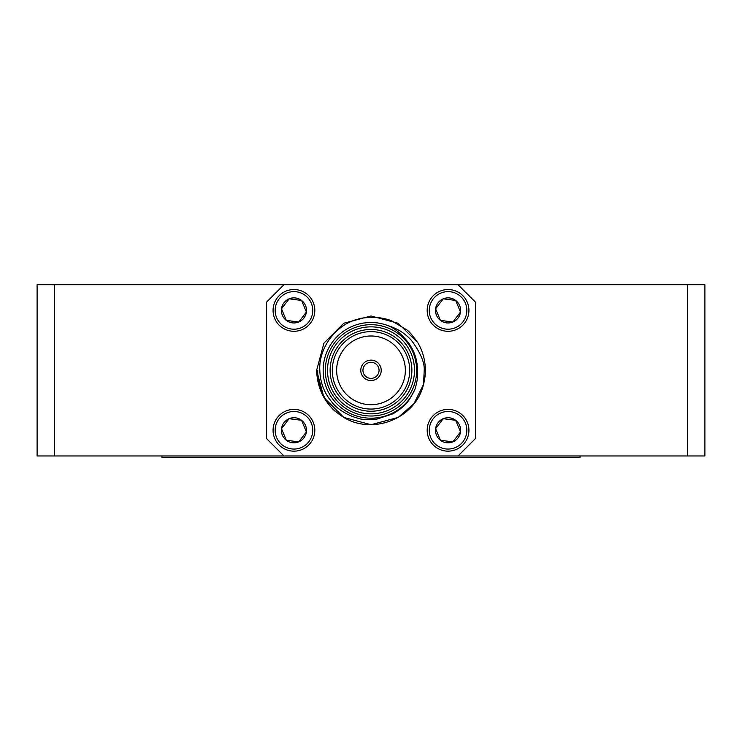 <?xml version="1.0" encoding="UTF-8"?>
<svg xmlns="http://www.w3.org/2000/svg" width="742" height="742" viewBox="0 0 742 742"><rect width="100%" height="100%" fill="white"/><g stroke="black" fill="none" stroke-linecap="round" stroke-linejoin="round"><path stroke-width="1.11" d="M313.226 302.421A20.878 20.878 0 0 1 301.938 329.698A20.878 20.878 0 0 1 274.661 318.411A20.878 20.878 0 0 1 285.948 291.133A20.878 20.878 0 0 1 313.226 302.421M282.35 315.229A12.558 12.558 0 0 0 286.31 320.377L298.757 322.019L306.39 312.048L301.586 300.454L289.139 298.822L281.496 308.783L286.31 320.377L298.757 322.019L306.39 312.048L301.586 300.454L289.139 298.822L281.496 308.783L286.31 320.377A12.558 12.558 0 0 0 306.39 312.048A12.558 12.558 0 0 0 289.139 298.822A12.558 12.558 0 0 0 282.35 315.229M276.59 317.613A18.791 18.791 0 0 0 301.141 327.769A18.791 18.791 0 0 0 311.306 303.218A18.791 18.791 0 0 0 286.746 293.062A18.791 18.791 0 0 0 276.59 317.613M467.339 302.421A20.878 20.878 0 0 1 456.052 329.698A20.878 20.878 0 0 1 428.774 318.411A20.878 20.878 0 0 1 440.062 291.133A20.878 20.878 0 0 1 467.339 302.421M436.454 315.229A12.558 12.558 0 0 0 440.414 320.377L452.861 322.019L460.504 312.048L455.69 300.454L443.243 298.822L435.61 308.783L440.414 320.377L452.861 322.019L460.504 312.048L455.69 300.454L443.243 298.822L435.61 308.783L440.414 320.377A12.558 12.558 0 0 0 460.504 312.048A12.558 12.558 0 0 0 443.243 298.822A12.558 12.558 0 0 0 436.454 315.229M430.694 317.613A18.791 18.791 0 0 0 455.254 327.769A18.791 18.791 0 0 0 465.41 303.218A18.791 18.791 0 0 0 440.859 293.062A18.791 18.791 0 0 0 430.694 317.613M467.339 422.281A20.878 20.878 0 0 1 456.052 449.559A20.878 20.878 0 0 1 428.774 438.272A20.878 20.878 0 0 1 440.062 410.994A20.878 20.878 0 0 1 467.339 422.281M436.454 435.09A12.558 12.558 0 0 0 440.414 440.238L452.861 441.88L460.504 431.909L455.69 420.315L443.243 418.683L435.61 428.644L440.414 440.238L452.861 441.88L460.504 431.909L455.69 420.315L443.243 418.683L435.61 428.644L440.414 440.238A12.558 12.558 0 0 0 460.504 431.909A12.558 12.558 0 0 0 443.243 418.683A12.558 12.558 0 0 0 436.454 435.09M430.694 437.474A18.791 18.791 0 0 0 455.254 447.63A18.791 18.791 0 0 0 465.41 423.079A18.791 18.791 0 0 0 440.859 412.923A18.791 18.791 0 0 0 430.694 437.474M313.226 422.281A20.878 20.878 0 0 1 301.938 449.559A20.878 20.878 0 0 1 274.661 438.272A20.878 20.878 0 0 1 285.948 410.994A20.878 20.878 0 0 1 313.226 422.281M282.35 435.09A12.558 12.558 0 0 0 286.31 440.238L298.757 441.88L306.39 431.909L301.586 420.315L289.139 418.683L281.496 428.644L286.31 440.238L298.757 441.88L306.39 431.909L301.586 420.315L289.139 418.683L281.496 428.644L286.31 440.238A12.558 12.558 0 0 0 306.39 431.909A12.558 12.558 0 0 0 289.139 418.683A12.558 12.558 0 0 0 282.35 435.09M276.59 437.474A18.791 18.791 0 0 0 301.141 447.63A18.791 18.791 0 0 0 311.306 423.079A18.791 18.791 0 0 0 286.746 412.923A18.791 18.791 0 0 0 276.59 437.474M360.779 370.351A10.221 10.221 0 0 0 371 380.572A10.221 10.221 0 0 0 381.221 370.351A10.221 10.221 0 0 0 371 360.13A10.221 10.221 0 0 0 360.779 370.351M316.63 370.351L323.92 343.166L343.815 323.262L323.92 343.166L316.63 370.351L323.92 343.166L343.815 323.262L371 315.981L398.185 323.262L417.811 342.693A54.37 54.37 0 0 1 423.534 384.356C415.548 418.609 373.003 435.322 343.815 417.431C326.434 406.542 317.372 390.849 316.63 370.351L323.92 397.526L343.815 417.431L371 424.712L398.185 417.431L413.98 403.639L423.534 384.356L413.98 403.639L398.185 417.431L371 424.712L343.815 417.431L323.92 397.526L316.63 370.351M398.185 323.262L417.811 342.693L398.185 323.262M325.33 370.351A45.67 45.67 0 0 1 371 324.681A45.67 45.67 0 0 1 416.67 370.351A45.67 45.67 0 0 1 371 416.012A45.67 45.67 0 0 1 325.33 370.351M423.534 384.356L424.22 370.351C424.702 362.625 420.482 352.691 411.56 340.559C408.499 337.146 405.355 334.392 402.136 332.314C399.688 330.107 389.327 325.729 388.734 325.914A47.84 47.84 0 0 0 323.16 370.351A47.84 47.84 0 0 0 415.019 389.096C408.786 401.283 406.931 405.253 392.945 413.823L376.843 419.119C366.038 419.629 360.25 419.443 359.499 418.562C351.801 417.125 338.111 410.725 331.461 401.543C324.059 392.62 320.173 382.223 319.811 370.351C318.439 347.775 336.376 324.171 358.256 319.116C359.851 318.132 365.426 317.52 374.951 317.298C382.158 317.901 387.816 319.134 391.943 321.008L406.579 329.773C408.425 330.635 412.162 334.948 417.811 342.693M332.295 370.351A38.705 38.705 0 0 0 371 409.055A38.705 38.705 0 0 0 409.705 370.351A38.705 38.705 0 0 0 371 331.637A38.705 38.705 0 0 0 332.295 370.351M336.645 370.351A34.355 34.355 0 0 0 371 404.705A34.355 34.355 0 0 0 405.355 370.351A34.355 34.355 0 0 0 371 335.987A34.355 34.355 0 0 0 336.645 370.351M411.884 370.351A40.884 40.884 0 0 1 371 411.235A40.884 40.884 0 0 1 330.116 370.351A40.884 40.884 0 0 1 371 329.467A40.884 40.884 0 0 1 411.884 370.351M414.49 370.351A43.49 43.49 0 0 0 371 326.851A43.49 43.49 0 0 0 327.51 370.351A43.49 43.49 0 0 0 371 413.841A43.49 43.49 0 0 0 414.49 370.351M362.949 370.351A8.051 8.051 0 0 0 371 378.392A8.051 8.051 0 0 0 379.051 370.351A8.051 8.051 0 0 0 371 362.3A8.051 8.051 0 0 0 362.949 370.351M580.058 455.959L580.058 457.267L161.941 457.267L161.941 455.959M704.9 455.959L458.055 455.959L475.455 438.568L475.455 302.133L458.055 284.733L704.9 284.733L704.9 455.959M54.5 455.959L37.1 455.959L37.1 284.733L54.5 284.733L54.5 455.959L283.945 455.959L266.545 438.568L266.545 302.133L283.945 284.733L54.5 284.733M458.055 455.959L283.945 455.959M283.945 284.733L458.055 284.733M388.734 325.914C394.299 328.391 399.446 332.333 404.195 337.758L411.81 348.026M413.674 351.829L417.514 370.258M405.531 339.177L409.807 344.687L404.195 337.758C412.932 346.931 417.375 357.792 417.514 370.351L414.147 352.951L417.514 370.351C418.098 375.359 417.264 381.611 415.019 389.096M337.1 412.849L335.968 411.921C330.978 408.119 326.192 401.348 321.601 391.609C318.884 384.903 317.585 377.817 317.706 370.351M687.5 455.959L687.5 284.733"/></g></svg>
